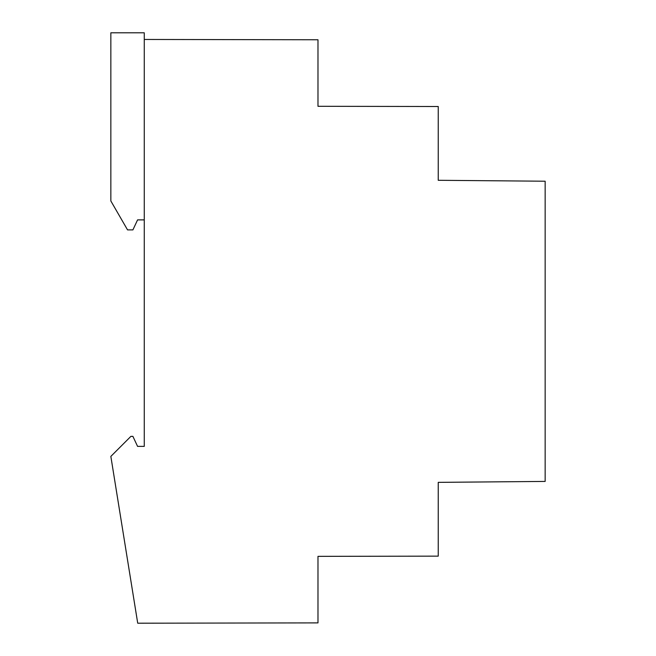 <?xml version="1.0" encoding="UTF-8"?>
<svg xmlns="http://www.w3.org/2000/svg" width="656" height="656" viewBox="0 0 656 656"><rect width="100%" height="100%" fill="white"/><g stroke="black" fill="none" stroke-linecap="round" stroke-linejoin="round"><path stroke-width="0.98" d="M438.241 180.293L545.152 181.22L545.152 481.422L438.241 482.357L438.241 556.14L317.98 556.354L317.98 622.888L137.719 623.2L110.848 456.404L130.897 436.363L132.897 436.363L137.58 446.383L144.263 446.383L144.263 39.458L317.98 39.762L317.98 106.297L438.241 106.51L438.241 180.293M144.263 39.458L144.263 32.8L110.848 32.8L110.848 200.974L127.551 229.903L132.897 229.903L137.58 219.883L144.263 219.883"/></g></svg>
